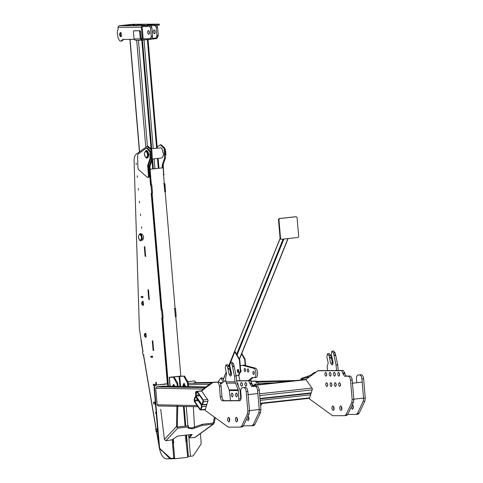 <?xml version="1.0" encoding="UTF-8"?>
<svg xmlns="http://www.w3.org/2000/svg" width="483" height="483" viewBox="0 0 483 483"><rect width="100%" height="100%" fill="white"/><g stroke="black" fill="none" stroke-linecap="round" stroke-linejoin="round"><path stroke-width="0.72" d="M352.016 404.573C353.634 406.137 353.767 407.706 352.415 409.282L351.111 407.308M353.23 408.431L352.735 406.752L352.88 405.237M333.982 407.332L333.542 407.006M356.798 382.681L356.484 378.974C356.4 376.571 356.937 375.237 358.096 374.977L359.654 374.971C360.855 375.219 361.616 376.541 361.942 378.944L363.59 398.348L363.18 401.355L357.456 413.418L356.255 414.408L347.724 414.45M359.569 374.814L361.326 374.784C362.528 375.031 363.288 376.36 363.614 378.763L365.263 398.167L364.852 401.174L359.129 413.231L358.03 414.221L356.255 414.408L357.927 414.221M343.111 373.854L344.488 376.239L348.231 376.221C349.432 376.468 350.193 377.791 350.519 380.199L352.167 399.598L351.757 402.611L346.033 414.668L344.832 415.658L332.588 415.724L309.398 398.849L312.453 388.863L305.866 379.439L317.874 370.799L341.674 370.672L343.111 373.854L344.784 373.673L344.717 372.876L343.341 370.485L319.547 370.618L317.271 371.01M344.488 376.239L346.16 376.058L344.784 373.673M346.16 376.058L349.903 376.04C351.105 376.287 351.865 377.609 352.192 380.012L353.84 399.417L353.429 402.424L347.706 414.486L346.607 415.471L344.832 415.658L346.504 415.477M340.593 405.829C342.212 407.386 342.344 408.956 340.992 410.532C339.374 408.974 339.241 407.404 340.593 405.829L340.539 405.829M341.807 409.687L341.312 408.002L341.457 406.493M332.787 405.871C334.405 407.429 334.538 408.998 333.192 410.574C331.573 409.016 331.441 407.447 332.787 405.871L332.733 405.871M334.001 409.729L333.512 408.044L333.65 406.535M338.523 372.206C339.893 373.528 340.008 374.856 338.861 376.191C337.49 374.868 337.375 373.54 338.523 372.206L338.474 372.206M339.634 375.104L339.416 373.105M339.404 382.572C340.775 383.894 340.883 385.223 339.742 386.563C338.372 385.235 338.257 383.907 339.404 382.572L339.356 382.572M340.515 385.47L340.298 383.478M334.23 372.224C335.6 373.552 335.715 374.88 334.568 376.215C333.198 374.893 333.083 373.564 334.23 372.224L334.182 372.23M335.341 375.128L335.124 373.13M335.111 382.596C336.482 383.919 336.591 385.247 335.45 386.581C334.079 385.259 333.964 383.931 335.111 382.596L335.063 382.596M336.222 385.494L336.005 383.502M330.819 382.621C332.189 383.943 332.298 385.271 331.157 386.605C329.786 385.283 329.672 383.955 330.819 382.621L330.77 382.621M331.93 385.519L331.712 383.526L331.93 385.519M326.762 375.176L326.538 373.178M325.983 376.263C324.612 374.941 324.498 373.607 325.645 372.272C327.015 373.594 327.13 374.923 325.983 376.263L326.031 376.257M327.637 385.543L327.42 383.544L327.637 385.543M326.864 386.629C325.494 385.307 325.379 383.979 326.526 382.645C327.897 383.967 328.005 385.295 326.864 386.629L326.913 386.629M329.937 372.248C331.308 373.57 331.423 374.905 330.275 376.239C328.905 374.917 328.79 373.588 329.937 372.248L329.889 372.254M331.054 375.152L330.831 373.154M236.592 380.743L250.429 380.664L253.243 386.237L256.992 386.219C258.188 386.466 258.948 387.789 259.28 390.192L260.923 409.596L260.512 412.603L254.789 424.666L253.69 425.65L243.384 425.885M236.604 380.918L248.757 380.852L250.2 384.033L251.872 383.852M253.593 425.656L251.921 425.837L253.122 424.847L258.84 412.79L259.256 409.783L257.608 390.379C257.282 387.976 256.515 386.648 255.32 386.4L251.571 386.418L250.2 384.033M247.676 416.008C249.294 417.566 249.427 419.135 248.081 420.711L246.777 418.737M248.89 419.866L248.401 418.181L248.54 416.672M245.606 382.385C246.976 383.707 247.091 385.036 245.944 386.37C244.573 385.048 244.464 383.719 245.606 382.385L245.557 382.385M246.722 385.283L246.505 383.291M241.313 382.409C242.683 383.731 242.798 385.06 241.651 386.394C240.28 385.072 240.172 383.744 241.313 382.409L241.265 382.409M242.43 385.307L242.212 383.309M237.346 395.879L237.129 393.887L237.346 395.879M233.054 395.903L232.836 393.911L233.054 395.903M236.905 382.445L238.167 384.42L238.143 385.307M238.065 385.126L237.92 383.333M229.642 418.761L229.202 418.435M220.628 383.949L224.354 381.19L225.863 380.972M224.354 381.19L224.861 380.984M239.64 400.757L239.544 400.763C240.697 400.504 241.234 399.169 241.156 396.76L240.721 391.659C240.643 389.25 241.18 387.921 242.333 387.662L243.897 387.65C245.092 387.897 245.859 389.226 246.185 391.628L247.833 411.033L247.417 414.04L241.699 426.097L240.498 427.087L228.248 427.153L205.058 410.278L208.113 400.292L201.532 390.874L212.931 382.445L217.121 382.21C218.316 382.458 219.083 383.786 219.409 386.189L220.314 396.875L221.987 396.694C222.319 399.097 223.08 400.425 224.275 400.673L240.099 400.582M236.259 417.258C237.871 418.815 238.004 420.385 236.658 421.961C235.04 420.403 234.907 418.833 236.259 417.258L236.199 417.264M237.467 421.116L236.978 419.431L237.117 417.922M229.66 421.158L229.171 419.473L229.31 417.964M228.851 422.003C227.233 420.445 227.101 418.876 228.453 417.3C230.071 418.858 230.204 420.427 228.851 422.003L228.912 422.003M243.812 387.499L245.569 387.469C246.765 387.716 247.525 389.038 247.857 391.447L249.5 410.846L249.089 413.859L243.366 425.915L242.267 426.9L240.498 427.087L242.17 426.906M220.314 396.875C220.646 399.278 221.407 400.606 222.609 400.854L239.737 400.739M212.931 382.445L218.793 382.029C219.988 382.276 220.755 383.599 221.081 386.008L221.987 396.694M362.214 382.138L352.463 383.206L353.816 399.157L363.566 398.089L362.214 382.138L351.998 383.206M257.88 393.567L248.129 394.635L249.482 410.586L259.232 409.518L257.88 393.567L247.658 394.641M233.657 366.235L232.824 366.325L233.657 366.235L233.482 366.7M232.824 366.325L232.999 365.866M230.518 376.118L229.093 374.234L227.451 366.651L225.875 364.967L225.295 367.901L226.648 374.156L225.591 377.742L225.935 381.836L229.184 389.908L238.24 389.859L234.992 381.787L234.509 376.1L236.181 375.919L233.579 363.88L232.003 362.196M234.509 376.1L231.906 364.061L230.331 362.377L229.751 365.317L231.393 372.9C231.647 374.76 231.333 375.828 230.457 376.124M232.238 362.117L230.331 362.377M231.285 375.357L229.123 366.464L227.547 364.78M228.368 368.909L229.202 368.819L228.368 368.909L228.544 368.451M229.202 368.819L229.027 369.284M238.24 389.859L238.934 400.588M229.184 389.908L230.524 400.636M239.115 398.94L240.788 398.759L240.776 399.701M232.275 396.996C230.904 395.668 230.796 394.339 231.937 393.005C233.307 394.327 233.422 395.655 232.275 396.996L232.323 396.99M236.567 396.972C235.197 395.649 235.082 394.315 236.229 392.981C237.6 394.303 237.714 395.631 236.567 396.972L236.616 396.966M240.788 398.759L240.075 390.342L236.827 382.27L236.181 375.919M227.783 364.701L225.875 364.967M334.375 355.204L335.214 355.108L334.375 355.204L334.55 354.739M335.033 355.573L335.214 355.108M338.215 370.515L337.732 364.792L336.059 364.973L333.457 352.94L331.881 351.256L331.302 354.19L332.944 361.779C333.198 363.633 332.884 364.707 332.008 364.997L330.644 363.113L329.001 355.524L327.426 353.84L326.846 356.774L328.199 363.029L327.142 366.621L327.486 370.709M337.732 364.792L335.13 352.753L333.554 351.069M333.789 350.99L331.881 351.256M332.835 364.23L330.674 355.337L329.098 353.653M330.752 357.698L329.919 357.788L330.752 357.698L330.577 358.157M330.094 357.323L329.919 357.788M326.629 374.79L326.78 374.162M329.334 353.574L327.426 353.84M336.542 370.66L336.059 364.973M196.448 392.16L195.585 392.166L196.092 391.465L196.871 391.381M195.585 392.166L195.772 394.37M187.645 456.489L192.536 456.085L193.417 455.511L200.91 444.312L201.194 443.14L200.385 433.595M187.79 381.733L194.601 380.942L187.76 381.679M196.068 382.699L194.703 380.93L194.148 380.942M163.888 452.541L169.322 458.125L170.088 458.119M168.543 386.237L168.344 383.846L166.14 383.846L155.357 385.192L154.023 386.937L159.179 447.693L159.704 448.773L169.986 458.029L171.441 458.397L169.986 458.029M164.794 384.408L166.061 383.852M174.454 458.011L171.441 458.397M168.156 383.834L155.357 385.192M155.737 385.199L154.403 386.943L159.559 447.699L160.084 448.785L170.36 458.041M155.58 404.356L153.685 403.794L153.546 402.2L155.297 401.922M155.441 402.762L153.564 402.212L153.697 403.806M157.881 431.476L155.997 430.896M157.748 429.882L155.846 429.315L157.597 429.043M251.915 384.226L252.392 385.283M255.652 384.927L255.839 384.233M254.257 385.078L255.139 383.78L256.171 384.866M259.117 384.546L257.65 382.005L256.467 381.075L251.142 381.105M257.723 384.697L256.262 382.156L257.65 382.005M256.262 382.156L255.078 381.226L251.245 381.25M260.657 403.661L260.452 404.005M260.615 405.949L262.052 403.504M248.485 418.767L249.047 418.767M220.731 378.177L221.238 378.334L220.731 378.177L217.942 382.035M222.12 378.02L222.633 378.183L222.12 378.02M223.14 382.089L221.238 378.334L222.633 378.183L224.209 381.298M229.196 419.673L229.805 419.667M315.701 372.176L314.27 372.55L311.36 374.705L307.363 376.462L301.929 378.165L301.042 378.823L301.621 379.91L305.866 379.439M301.621 379.91L301.271 379.729L302.654 378.853L302.43 377.947M309.675 376.625L302.654 378.853M202.504 390.548L202.28 389.642L202.625 389.823L202.28 389.642L209.936 383.979L210.159 384.885M211.361 383.605L209.936 383.979M220.453 383.538L221.305 383.448M219.91 382.669L221.425 382.5L221.655 383.405M221.775 382.681L221.425 382.5L221.775 382.681M182.616 386.503L183.908 383.327L185.744 386.557M183.462 386.515L184.258 383.405L184.542 386.539M188.545 386.611L188.189 382.415L187.35 382.512L187.7 386.593M169.95 377.163L184.524 376.052L188.189 382.415M180.582 386.46L179.706 376.166L183.691 376.148L187.35 382.512M178.124 386.418L177.877 383.55L174.218 377.181L170.233 377.205M170.421 377.205L179.706 376.166M184.524 376.052L183.691 376.148M174.218 377.181L169.4 377.295L170.161 386.267M173.162 386.322L173.952 384.534M177.877 383.55L177.044 383.641L173.379 377.277M172.34 386.309L173.596 384.456L175.19 386.364M177.279 386.4L177.044 383.641M151.801 357.245L150.962 357.335L150.871 356.255L152.495 356.243L152.586 357.329L150.962 357.335M174.574 458.717L166.502 458.85C163.169 458.343 160.821 454.835 159.45 448.315M159.016 445.737L156.643 431.82L156.196 431.989L155.864 429.327L155.985 430.908M155.955 430.546L155.665 428.844L156.112 428.681L143.542 354.854L143.095 355.023L142.557 351.878L143.01 351.715L139.4 329.068L134.075 160.936C134.045 157.675 134.733 155.441 136.134 154.228L147.249 146.289L150.992 149.796L151.505 159.493L149.126 166.436L149.959 166.345L152.338 159.396L151.825 149.706L148.088 146.198L147.249 146.289M150.008 169.189L149.959 166.345M151.831 185.14L150.992 185.231L151.668 193.206L152.507 193.115L151.831 185.14L150.527 185.237L149.126 166.436M150.527 185.237L150.992 185.231M151.668 193.206L151.203 193.212L161.117 310.062L162.421 309.965L161.117 310.062M151.626 193.242L152.513 193.194L151.626 193.242L161.527 309.935L162.415 309.887L163.103 318.019L162.216 318.068L167.8 383.834M161.588 310.056L162.264 318.031L163.097 317.941L162.421 309.965M167.378 383.834L161.793 318.037L162.264 318.031M173.276 442.893L173.693 442.845L173.355 438.848L173.687 442.766L172.854 442.857M173.741 458.808L173.681 458.168M148.462 289.782L147.955 289.782L148.77 299.351L149.277 299.351L148.462 289.782M149.603 299.261L148.77 299.351M145.951 256.189L145.117 256.286L145.624 256.28L144.809 246.71L144.302 246.71L145.117 256.286M146.301 337.182C144.93 335.86 144.822 334.532 145.963 333.198M145.468 337.273C144.097 335.951 143.982 334.622 145.129 333.288C146.5 334.61 146.615 335.939 145.468 337.273L145.516 337.273M141.35 234.001L141.803 233.959C143.994 236.072 144.175 238.204 142.34 240.341M141.694 228.405L141.561 226.805L141.694 228.405M140.613 215.641L140.475 214.047L140.631 215.641M139.533 202.878L139.394 201.284L139.551 202.878M137.365 177.358L137.226 175.764L137.383 177.358M156.045 385.12L155.81 382.301L156.317 382.301L156.552 385.066M142.123 297.45L141.284 297.54L141.193 296.459L142.817 296.447L142.908 297.534L141.284 297.54M156.564 413.4L155.731 413.49L155.635 412.404L156.184 412.404M156.275 413.484L155.731 413.49M154.18 385.319L153.346 385.416L153.256 384.329L154.88 384.317L154.971 385.404L153.346 385.416M143.596 305.28C142.225 303.958 142.111 302.63 143.258 301.289M142.763 305.371C141.392 304.048 141.278 302.72 142.425 301.38C143.795 302.708 143.904 304.036 142.763 305.371L142.811 305.371M152.797 340.823L153.606 350.398L153.099 350.398L152.29 340.829L152.797 340.823M153.938 350.308L153.099 350.398M138.313 188.521L138.446 190.121L138.295 188.521M136.146 163L136.284 164.594L136.128 163M157.035 431.899L156.196 431.989M143.928 354.933L143.095 355.023M157.15 146.886L160.344 144.852L164.087 148.366L164.6 158.056L162.222 165.005L163.055 164.914L165.434 157.965L164.92 148.269L161.183 144.761L160.344 144.852M163.109 167.8L163.055 164.914M162.264 167.849L162.222 165.005M163.622 183.8L164.455 183.679M164.455 183.709L164.926 183.709L164.087 183.8L164.763 191.775L165.603 191.685L164.926 183.709M174.212 308.625L175.045 308.504M175.516 308.528L176.192 316.504L175.359 316.6L174.677 308.619L175.516 308.528L175.045 308.534M186.257 435.092L186.782 441.329L185.949 441.42L185.418 435.189L187.718 457.329L174.623 458.759L174.158 458.765L174.103 458.119M180.823 376.076L175.782 316.631L175.365 316.679L174.671 308.54L175.094 308.498L165.192 191.805L164.769 191.854L163.151 167.8L149.591 169.237L150.938 185.11L151.825 185.061L152.513 193.194M175.782 316.631L175.311 316.637M185.074 426.163L183.401 406.432M174.562 458.053L174.623 458.759M163.103 318.019L162.686 318.068L168.265 383.834M152.097 193.242L161.998 309.929M163.151 167.8L150.056 169.237L151.402 185.11M173.693 442.845L173.228 442.845M164.721 191.811L165.192 191.805M150.056 169.237L149.591 169.237M162.686 318.068L162.216 318.068M185.907 441.456L186.372 441.456M145.89 256.093L145.419 256.093L144.634 246.843M156.365 385.084L156.142 382.433M149.543 299.158L149.072 299.164L148.287 289.909M153.872 350.205L153.407 350.211L152.622 340.956M143.01 297.456L141.447 297.462L141.368 296.508L142.062 296.429M142.932 296.496L141.368 296.508M187.996 427.558L192.041 427.944L202.395 424.261L202.268 425.457L192.282 428.838L187.947 428.053L188.406 426.972L177.72 428.143L176.494 426.513L164.407 439.403L160.73 409.252M191.86 434.483L177.792 436.022L171.99 439.838L165.911 440.744L164.407 439.403M188.406 426.972L188.467 425.801L177.744 426.966L177.333 426.423L177.738 405.829M191.286 434.543L189.058 436.928L189.179 437.954L192.204 434.489M213.311 423.011L214.386 417.173M193.363 406.62L194.486 427.54M213.124 423.09L202.395 424.261M176.494 426.513L176.899 405.955M202.268 425.457L213.528 424.044L214.47 422.353L215.128 417.729M189.179 437.954L195.138 437.405L213.528 424.044M238.041 372.121L237.805 369.978M240.274 365.679L242.333 365.311L253.943 368.408C256.733 369.9 256.461 378.757 253.66 377.688L255.785 377.549M242.333 365.311L244 365.13L255.61 368.221C258.405 369.718 258.133 378.569 255.332 377.507M249.705 380.67L252.977 377.561M248.135 380.676L252.132 377.555L253.66 377.688M238.789 375.49L239.966 380.725M253.786 371.457C254.668 373.305 254.535 374.301 253.388 374.446C252.506 372.598 252.639 371.602 253.786 371.457L253.406 371.318M253.768 374.585L253.388 374.446M245.098 368.523C245.98 370.37 245.847 371.367 244.7 371.512C243.812 369.664 243.945 368.668 245.098 368.523L244.718 368.384M245.074 371.65L244.7 371.512M248.25 368.988C249.131 370.835 248.999 371.832 247.851 371.976C246.97 370.129 247.103 369.133 248.25 368.988L247.87 368.849M248.232 372.115L247.851 371.976M240.456 369.296C241.337 371.149 241.204 372.145 240.057 372.29M165.391 149.615L165.983 155.043M163.194 164.576L163.809 175.516M147.695 165.234L148.414 175.945C148.396 177.225 148.07 177.708 147.424 177.4L138.543 169.611L137.957 167.993L137.564 155.46L137.975 154.119L146.591 147.973L149.971 151.904L149.996 158.533L147.695 165.234L148.535 165.144L150.829 158.442L150.805 151.813L147.424 147.883L146.591 147.973M147.72 151.3L148.939 154.469L148.076 157.518M147.593 166.291L148.426 166.194L148.535 165.144M148.426 166.194L149.247 175.854C149.235 177.134 148.903 177.617 148.257 177.309M148.643 177.454L147.424 177.4M150.919 26.058L147.158 26.468L147.073 25.514L150.835 25.104L151.904 27.652L152.634 36.261L151.239 36.418L150.509 27.803L151.904 27.652M155.164 25.593L158.925 25.182L158.847 24.222L155.085 24.639L155.164 25.593L150.877 25.629L155.236 25.593L156.148 27.187L157.543 27.03L156.558 25.442M159.149 24.15L155.87 24.168M142.425 39.22L141.591 39.31L142.425 39.22L143.071 37.62L142.177 27.09L142.557 26.571L146.071 26.547L145.987 25.593L119.059 25.738L132.457 24.295M119.059 25.738L117.93 27.314L118.13 29.668C115.944 31.95 118.601 42.299 121.046 41.019L122.036 40.916L123.811 39.322M120.333 32.602C119.162 33.967 119.277 35.325 120.678 36.672C121.843 35.307 121.728 33.955 120.333 32.602L120.279 32.609M121.167 32.512C120.001 33.876 120.116 35.235 121.511 36.581M121.046 41.019L122.972 39.413L134.129 39.352M133.308 25.194L137.214 25.17L133.32 25.345M147.146 24.53L151.046 24.512L147.158 24.681M141.392 24.711L137.486 24.736L141.392 24.711M134.365 24.754L130.464 24.772L134.365 24.754M141.519 25.303L145.407 25.128L141.507 25.146M126.286 25.231L130.187 25.213L126.298 25.382M145.987 25.593L147.073 25.514M146.071 26.547L147.158 26.468M142.557 26.571L142.473 25.611L141.344 27.187L142.237 37.71L143.071 37.62M158.925 25.182L159.233 25.11M146.729 25.104L150.835 25.104M146.935 25.122L149.036 25.11M155.085 24.639L149.006 24.814M157.911 35.996L157.265 37.596M141.591 39.31L142.237 37.71M148.39 30.447C149.76 31.769 149.875 33.098 148.728 34.432C147.357 33.11 147.243 31.781 148.39 30.447L148.341 30.447M149.404 33.744L149.102 30.984M142.89 38.857L151.662 38.664L152.634 36.261M149.525 26.209L150.509 27.803M150.273 38.815L151.239 36.418M154.035 29.831C155.405 31.154 155.514 32.482 154.373 33.816C153.002 32.494 152.888 31.166 154.035 29.831L153.98 29.831M155.049 33.128L154.747 30.369M151.843 38.217L157.307 38.042L158.273 35.645L157.543 27.03M158.273 35.645L156.878 35.796L156.148 27.187M155.912 38.199L156.878 35.796M145.522 38.839L142.636 39.159M157.706 37.022L156.57 38.598L141.664 40.228L135.306 40.27L134.045 38.966L133.423 31.624L133.749 30.827L134.582 30.737L133.725 30.827L140.046 30.707L134.546 30.743M141.664 40.228L140.287 38.93L139.665 31.594L139.207 30.797M141.127 38.839L140.505 31.504L140.046 30.707M280.865 239.302L281.335 239.296L280.569 238.578L278.945 219.433L279.572 218.564L296.29 216.728L297.051 217.453L298.675 236.592L298.047 237.467L281.335 239.296L280.098 238.578L278.474 219.439L279.108 218.564L295.819 216.734M245.563 365.039L244.929 358.881L241.79 353.429M245.086 359.443L244.67 359.491L241.494 353.689M244.67 359.491L245.141 365.045M237.63 372.188L238.276 372.665L238.765 372.182L238.566 369.869L237.92 369.398L237.437 369.875L237.63 372.188M238.137 369.435L238.047 372.145L238.481 372.58M229.045 366.168L229.654 364.659M230.608 362.292L234.816 351.865L235.233 351.817L239.634 359.461L239.218 359.503L234.816 351.865M239.634 359.461L239.797 360.022L239.375 360.07L239.218 359.503M239.797 360.022L240.697 370.642L240.28 370.69L239.375 360.07M240.697 370.642L240.631 371.204L240.214 371.252L240.28 370.69M240.214 371.252L238.318 375.545L238.735 375.496M240.631 371.204L238.994 375.261L238.318 375.545L238.759 375.496M229.962 370.364L231.369 372.804M236.102 375.557L238.318 375.545M156.269 413.406L155.894 413.412L155.816 412.452L156.51 412.373M156.19 412.452L155.816 412.452M155.073 385.325L153.509 385.331L153.431 384.377L154.125 384.299M154.989 384.365L153.431 384.377M152.688 357.251L151.131 357.257L151.046 356.303L151.747 356.225M152.61 356.291L151.046 356.303M158.611 443.37L156.552 431.971L156.999 431.808M141.483 340.678L141.036 340.847L141.078 340.394M143.892 354.842L143.445 355.005L156.009 428.783M141.036 340.847L142.902 351.817M250.9 380.852L252.096 381.099M250.973 380.918L251.589 380.767M204.889 387.71L156.794 386.817L163.508 386.152M156.794 386.817L155.725 388.217L157.132 404.808L158.285 405.968L197.909 406.704M202.274 404.422L201.864 404.464L202.292 404.362L201.864 404.464L196.038 396.126L195.911 395.227L196.829 392.232L197.293 392.178M197.257 392.13L203.089 400.473L202.292 404.362M207.811 401.295L203.488 401.765L203.24 399.972L197.408 391.628L196.551 391.834L195.633 394.828L195.881 396.621L201.713 404.965L206.754 404.736M206.283 406.288L201.96 406.758L201.713 404.965L202.57 404.76L203.488 401.765M201.731 391.158L196.967 391.357L201.562 390.85M200.747 409.415L200.336 409.457L200.765 409.355L200.336 409.457L194.51 401.119L194.383 400.22L195.301 397.225L195.766 397.171M195.73 397.123L201.562 405.466L200.765 409.355M201.713 404.965L195.881 396.621L195.023 396.827L194.106 399.821L194.353 401.615L200.185 409.958L205.227 409.729M200.185 409.958L201.043 409.753L201.96 406.758M195.881 396.621L195.724 396.314M152.465 159.016L161.509 158.026L162.801 157.005L163.502 154.252L161.859 148.39L161.207 147.858L151.33 148.661M162.825 156.969L163.532 154.222L161.89 148.42M146.391 157.645C148.51 158.998 148.879 152.193 146.735 151.197L145.824 151.215M140.342 240.389C142.485 239.459 142.6 237.413 140.68 234.249L139.702 234.183C137.993 235.891 138.041 237.98 139.853 240.437L140.861 240.504M140.094 233.7L139.774 234.177M139.907 240.462L140.879 240.92L142.201 238.421L141.217 234.146L140.849 233.808L140.716 234.551M141 240.896L142.443 238.391L141.459 235.004M140.607 234.49L140.801 233.621L140.173 233.579M140.625 233.953L140.801 233.621M140.849 233.808L141.459 234.122L141.7 234.98M145.926 157.7C148.052 159.046 148.42 152.242 146.277 151.251L145.739 151.131C143.946 152.924 144 155.109 145.896 157.693L146.965 158.201L148.353 155.568L147.617 151.535L146.959 150.793L146.82 151.517M147.086 158.176L148.595 155.544L147.792 152.399M146.657 151.427L146.844 150.563L146.144 150.569L146.844 150.563L146.898 151.396M145.902 150.599L146.597 150.593L145.902 150.599L145.643 151.221M146.959 150.793L147.858 151.511L148.033 152.374M298.657 399.495L291.623 400.268M294.177 380.556L257.149 381.365L294.262 380.55L287.421 381.443M294.262 380.55L294.654 380.652M357.456 413.418L359.129 413.231M363.18 401.355L364.852 401.174M363.59 398.348L365.263 398.167M361.942 378.944L363.614 378.763M359.654 374.971L361.326 374.784M341.674 370.672L343.341 370.485M343.045 373.057L344.717 372.876M346.033 414.668L347.706 414.486M351.757 402.611L353.429 402.424M352.167 399.598L353.84 399.417M348.231 376.221L349.903 376.04M350.519 380.199L352.192 380.012M248.757 380.852L250.429 380.664M250.128 383.236L251.8 383.055M251.571 386.418L253.243 386.237M253.122 424.847L254.789 424.666M258.84 412.79L260.512 412.603M259.256 409.783L260.923 409.596M255.32 386.4L256.992 386.219M257.608 390.379L259.28 390.192M241.699 426.097L243.366 425.915M247.417 414.04L249.089 413.859M247.833 411.033L249.5 410.846M246.185 391.628L247.857 391.447M243.897 387.65L245.569 387.469M222.609 400.854L224.275 400.673M219.409 386.189L221.081 386.008M217.121 382.21L218.793 382.029M231.906 364.061L233.579 363.88M227.451 366.651L229.123 366.464M230.759 374.053L229.093 374.234M226.273 383.176L235.324 383.122M238.403 390.53L229.353 390.578M234.992 381.787L225.935 381.836M335.13 352.753L333.457 352.94M330.674 355.337L329.001 355.524M330.644 363.113L332.316 362.926M196.756 391.459L196.092 391.465M188.382 456.483L186.565 435.062M185.804 426.084L184.138 406.445M190.465 456.326L188.642 434.833M187.881 425.855L186.239 406.487M173.765 458.156L172.196 439.687M167.661 386.219L167.474 383.979M154.403 386.943L154.023 386.937M159.559 447.699L159.179 447.693M160.084 448.785L159.704 448.773M155.055 402.737L155.188 404.337M157.355 429.858L157.488 431.452M255.078 381.226L256.467 381.075M314.499 373.456L314.27 372.55M302.159 379.07L301.929 378.165M311.589 375.611L311.36 374.705M307.586 377.368L307.363 376.462M179.924 386.448L179.054 376.215M151.505 159.493L152.338 159.396M149.018 167.492L149.857 167.396M164.6 158.056L165.434 157.965M162.113 166.055L162.952 165.965M213.625 422.444L212.677 423.138M177.72 428.143L165.911 440.744M212.949 424.285L194.631 437.598M253.943 368.408L255.61 368.221M163.176 174.327L164.015 174.236M149.996 158.533L150.829 158.442M148.414 175.945L149.247 175.854M141.344 27.187L117.93 27.314M155.641 24.168L132.227 24.295M151.179 24.657L151.264 25.617M149.591 26.209L150.986 26.058M155.236 25.593L156.625 25.442M140.287 38.93L134.045 38.966M139.665 31.594L140.505 31.504M223.297 379.499L226.231 372.23M228.87 365.679L229.685 363.663M230.143 362.534L280.11 238.644M236.658 354.293L283.116 239.103M230.294 371.886L230.518 371.324M237.087 355.041L283.883 239.019M239.357 358.984L287.922 238.578M279.572 218.564L279.108 218.564M278.945 219.433L278.474 219.439M280.569 238.578L280.098 238.578M244.929 358.881L244.507 358.923M158.865 442.778L158.418 442.947M251.534 380.773L251.069 380.809M163.381 386.14L205.939 386.931L163.248 386.146M197.106 405.551L157.132 404.808M203.017 389.093L155.725 388.217M199.763 395.716L196.038 396.126M199.171 394.871L195.911 395.227M311.227 392.86L259.981 398.475M206.893 404.289L202.57 404.76M306.065 379.723L252.398 385.603M312.145 389.859L259.739 395.601M311.897 388.066L259.582 393.802M207.557 399.501L203.24 399.972M198.235 400.709L194.51 401.119M197.644 399.864L194.383 400.22M309.7 397.853L260.385 403.251M205.366 409.282L201.043 409.753M310.617 394.853L260.144 400.383M136.695 40.264L145.757 147.055M130.06 39.377L139.587 151.656M138.446 40.252L147.442 146.264M141.815 40.216L150.968 148.064M152.012 160.368L152.731 168.893M144.043 39.968L153.25 148.45M154.131 158.835L154.965 168.652M147.387 39.6L156.595 148.088M157.47 158.466L158.303 168.283M146.204 151.336C144.006 152.29 143.898 154.391 145.866 157.627C148.058 156.673 148.172 154.572 146.204 151.336M140.142 234.382C138.053 235.293 137.945 237.292 139.816 240.371C141.905 239.459 142.014 237.467 140.142 234.382M140.402 240.558L139.883 240.443C142.026 239.508 142.135 237.461 140.215 234.297L139.702 234.183M274.012 382.91L258.375 383.254M209.471 384.323L188.388 384.788M291.955 400.322L290.905 400.347M288.013 381.232L257.584 381.896M212.333 382.886L188.273 383.411M194.003 382.741L213.13 382.325L193.918 382.747M319.45 370.624L317.778 370.805M215.11 382.053L213.438 382.234M174.635 458.023L173.029 439.089M222.295 377.905L220.9 378.062M300.963 378.938L301.187 379.843M202.425 390.662L202.196 389.757M222.083 383.472L221.854 382.566M169.213 377.283L169.98 386.267M155.755 24.162L132.342 24.289M159.251 24.156L159.336 25.116M280.086 238.409L228.809 365.546M226.189 372.037L223.231 379.366M288.122 238.554L239.471 359.177M260.017 398.904L311.094 393.307M252.235 385.301L301.368 379.916M260.422 403.685L309.567 398.3M153.389 168.821L152.556 159.004M151.674 148.625L142.473 40.143M139.436 151.771L129.897 39.377M158.961 168.211L158.128 158.394M157.247 148.015L148.046 39.534M146.47 157.82L146.929 157.766M145.739 151.131L146.198 151.076M290.863 400.347L292.052 400.322"/></g></svg>

